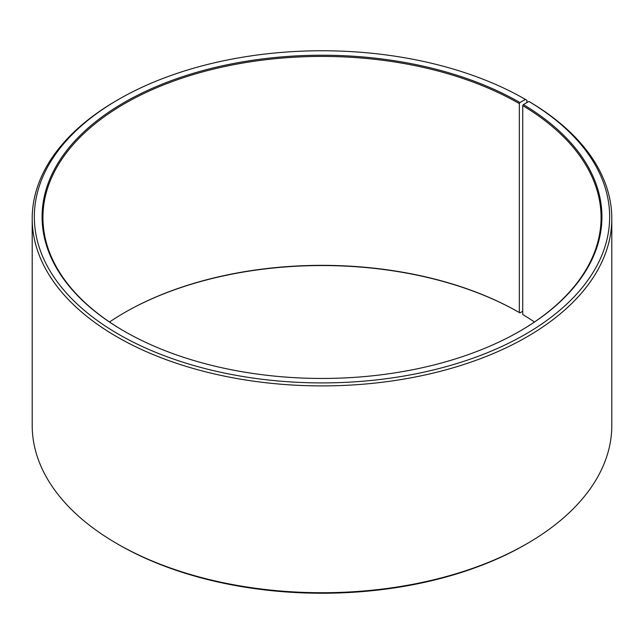 <?xml version="1.0" encoding="UTF-8"?>
<svg xmlns="http://www.w3.org/2000/svg" width="644" height="644" viewBox="0 0 644 644"><rect width="100%" height="100%" fill="white"/><g stroke="black" fill="none" stroke-linecap="round" stroke-linejoin="round"><path stroke-width="0.97" d="M534.464 322A279.069 161.121 -0 0 0 522.743 314.546L522.743 105.616A279.069 161.121 -0 0 1 601.069 217.535A279.069 161.121 -0 0 1 519.636 331.29M526.921 102.581L526.921 100.279L525.399 99.401L519.933 102.557A279.923 161.612 -0 0 0 124.067 102.557A279.923 161.612 -0 0 0 124.059 331.113A279.923 161.612 -0 0 0 519.941 331.113A279.923 161.612 -0 0 0 523.363 104.57L522.743 105.616M525.399 99.401A287.651 166.072 -0 0 0 118.593 99.401A287.651 166.072 -0 0 0 118.601 334.268A287.651 166.072 -0 0 0 523.62 335.291A287.651 166.072 -0 0 0 528.917 101.47L523.363 104.57M118.593 99.401L117.079 100.279A289.8 167.311 -0 0 0 32.2 218.59A289.8 167.311 -0 0 0 117.079 336.901A289.8 167.311 -0 0 0 432.905 373.166A289.8 167.311 -0 0 0 611.8 218.59A289.8 167.311 -0 0 0 530.463 102.364L528.917 101.47M32.2 218.59L32.2 425.41A289.8 167.311 -0 0 0 117.079 543.721L118.601 544.599A287.651 166.072 -0 0 0 525.407 544.599L526.921 543.721A289.8 167.311 -0 0 0 611.8 425.41L611.8 218.59M526.921 543.721A289.8 167.311 -0 0 1 117.079 543.721L118.593 544.599A287.651 166.072 -0 0 0 118.601 544.599M519.933 102.557L519.33 103.612L519.33 312.533A279.069 161.121 -0 0 0 124.67 312.541A279.069 161.121 -0 0 0 109.536 322M519.33 312.533L519.933 312.887A279.923 161.612 -0 0 0 124.364 312.71M519.933 312.887L522.743 311.269M519.33 103.612A279.069 161.121 -0 0 0 215.209 68.683A279.069 161.121 -0 0 0 42.931 217.535A279.069 161.121 -0 0 0 124.364 331.29"/></g></svg>
